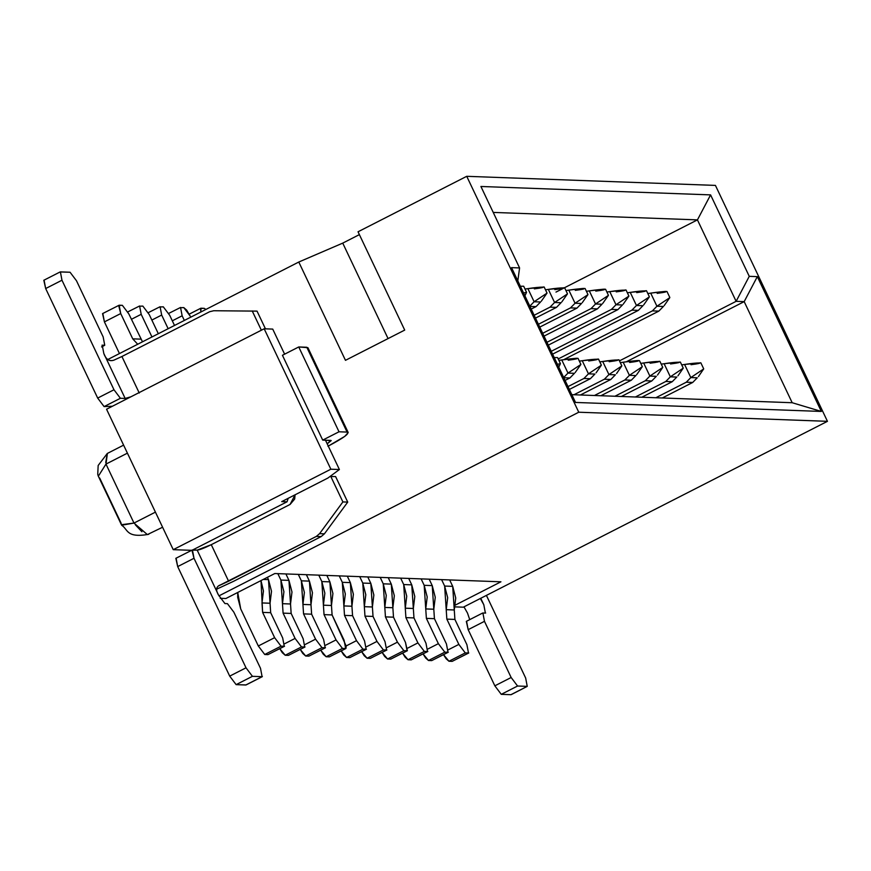 <?xml version="1.0" encoding="UTF-8"?>
<svg xmlns="http://www.w3.org/2000/svg" width="871" height="871" viewBox="0 0 871 871"><rect width="100%" height="100%" fill="white"/><g stroke="black" fill="none" stroke-linecap="round" stroke-linejoin="round"><path stroke-width="1.31" d="M744.182 301.627L792.185 402.729L821.331 411.439L757.324 276.63L744.182 301.627L757.324 276.63L749.256 276.336L736.126 301.333L744.182 301.627L626.336 361.77L744.182 301.627L736.126 301.333L749.256 276.336L710.584 194.886L697.442 219.884L736.126 301.333L697.442 219.884L555.981 292.09L697.442 219.884L710.584 194.886L749.256 276.336L757.324 276.63L821.331 411.439L575.535 402.446L511.527 267.637L575.535 402.446L821.331 411.439L792.185 402.729L744.182 301.627M715.429 185.403L827.45 421.324L463.307 607.185L455.098 606.88L463.307 607.185L827.45 421.324L578.758 412.223L466.736 176.312L358.035 231.784L404.71 330.087L345.471 360.322L298.786 262.029L107.808 359.505L298.786 262.029L345.471 360.322L404.71 330.087L358.035 231.784L466.736 176.312L578.758 412.223L218.926 595.884L578.758 412.223L827.45 421.324L715.429 185.403L466.736 176.312L715.429 185.403M455.435 605.029L500.934 581.806L274.811 573.532L225.894 598.508L220.232 598.301L225.894 598.508L274.811 573.532L500.934 581.806L455.435 605.029M563.624 359.723L658.835 311.121L652.39 310.882L558.202 358.961L652.39 310.882L658.835 311.121L563.624 359.723M663.386 306.472L658.835 311.121L663.386 306.472L656.93 306.233L652.39 310.882L656.93 306.233L650.713 293.135L647.828 293.538L650.713 293.135C664.584 290.947 673.327 291.262 657.159 293.364C671.138 290.827 668.982 290.751 650.713 293.135L656.93 306.233L669.821 297.621L664.138 305.688M448.521 649.679L458.843 644.398L446.845 619.129L444.646 586.063L441.597 579.64L444.646 586.063L447.672 597.702L446.213 609.678L446.845 619.129L458.843 644.398L448.521 649.679M449.654 579.934L452.702 586.357L454.902 619.423L466.91 644.703L454.902 619.423L446.845 619.129L454.902 619.423L454.281 609.972L446.213 609.678L454.281 609.972L455.729 597.996L452.702 586.357L444.646 586.063L452.702 586.357L449.654 579.934M697.257 377.807L690.812 377.579L686.261 382.227L692.706 382.456L697.257 377.807L692.706 382.456L662.298 397.982L692.706 382.456L686.261 382.227L655.841 397.742L686.261 382.227L690.812 377.579L684.584 364.47L681.699 364.884L684.584 364.47C698.455 362.282 707.198 362.608 691.03 364.709M452.18 661.361L448.957 661.241L443.524 654.665L446.083 658.705L448.957 661.241L465.266 652.923L458.843 644.398L465.266 652.923L468.489 653.032L466.91 644.703L468.489 653.032L452.18 661.361L468.761 652.978L465.266 652.923L448.957 661.241L452.18 661.361L468.489 653.032M700.687 362.804L684.584 364.47L690.812 377.579L703.692 368.923L698.422 376.588M467.498 613.064L463.971 606.847L467.498 613.064L469.719 619.629L467.498 613.064M480.89 599.466L483.808 604.746L480.738 598.279L483.808 604.746L485.387 613.086L482.893 612.988L484.472 621.328L511.146 677.507L517.57 686.021L527.238 686.37L525.659 678.03L486.41 595.394L525.659 678.03L527.238 686.37L517.57 686.021L511.146 677.507L484.472 621.328L468.173 629.657L466.323 621.371L482.621 613.053L485.659 613.032M510.929 694.688L501.261 694.339L494.848 685.825L468.173 629.657L494.848 685.825L511.146 677.507L494.848 685.825L501.261 694.339L517.57 686.021L501.261 694.339L510.929 694.688L527.238 686.37L511.201 694.633L527.238 686.37M485.387 613.086L483.808 604.746L480.454 598.431M466.584 621.317L468.173 629.657L484.472 621.328L482.893 612.988M552.606 354.149L638.367 310.37L631.921 310.141L551.256 351.307L631.921 310.141L638.367 310.37L552.606 354.149M642.907 305.721L638.367 310.37L642.907 305.721L636.461 305.492L631.921 310.141L636.461 305.492L630.245 292.384L627.36 292.798L630.245 292.384C644.115 290.195 652.847 290.522 636.69 292.623M646.358 290.718L630.245 292.384L636.461 305.492L649.352 296.869L643.669 304.948M428.042 648.928L438.374 643.658L426.376 618.377L424.177 585.312L421.129 578.888L424.177 585.312L427.204 596.962L425.745 608.927L426.376 618.377L438.374 643.658L428.042 648.928M429.185 579.182L432.234 585.606L434.433 618.671L446.442 643.952L434.433 618.671L426.376 618.377L434.433 618.671L433.802 609.221L425.745 608.927L433.802 609.221L435.26 597.256L432.234 585.606L424.177 585.312L432.234 585.606L429.185 579.182M676.789 377.067L670.343 376.827L665.792 381.476L672.238 381.705L676.789 377.067L672.238 381.705L641.829 397.23L672.238 381.705L665.792 381.476L635.373 397.002L665.792 381.476L670.343 376.827L664.116 363.719L661.231 364.132L664.116 363.719C677.986 361.541 686.729 361.857 670.561 363.958M431.711 660.61L428.488 660.49L423.056 653.914L425.614 657.964L428.488 660.49L444.798 652.172L438.374 643.658L444.798 652.172L448.021 652.292L446.442 643.952L448.021 652.292L431.711 660.61L448.293 652.237L444.798 652.172L428.488 660.49L431.711 660.61L448.021 652.292M680.218 362.053L664.116 363.719L670.343 376.827L683.223 368.183L677.954 375.837M548.327 345.134L617.898 309.619L611.453 309.39L546.977 342.292L611.453 309.39L617.898 309.619L548.327 345.134M622.438 304.981L617.898 309.619L622.438 304.981L615.993 304.741L611.453 309.39L615.993 304.741L609.776 291.633L606.891 292.046L609.776 291.633C623.647 289.455 632.379 289.771 616.222 291.872M625.89 289.967L609.776 291.633L615.993 304.741L628.884 296.118L623.201 304.197M407.574 648.176L417.906 642.907L405.908 617.626L403.709 584.561L400.66 578.137L403.709 584.561L406.735 596.21L405.276 608.187L405.908 617.626L417.906 642.907L407.574 648.176M408.717 578.431L411.765 584.855L413.965 617.92L425.963 643.201L413.965 617.92L405.908 617.626L413.965 617.92L413.333 608.481L405.276 608.187L413.333 608.481L414.792 596.504L411.765 584.855L403.709 584.561L411.765 584.855L408.717 578.431M656.32 376.316L649.864 376.076L645.324 380.725L651.769 380.965L656.32 376.316L651.769 380.965L621.35 396.49L651.769 380.965L645.324 380.725L614.904 396.251L645.324 380.725L649.864 376.076L643.647 362.967L640.762 363.381L643.647 362.967C657.518 360.79 666.261 361.106 650.093 363.207M411.243 659.859L408.02 659.739L402.587 653.163L405.146 657.213L408.02 659.739L424.329 651.421L417.906 642.907L424.329 651.421L427.552 651.541L425.963 643.201L427.552 651.541L411.243 659.859L427.824 651.486L424.329 651.421L408.02 659.739L411.243 659.859L427.552 651.541M659.75 361.302L643.647 362.967L649.864 376.076L662.755 367.431L657.485 375.085M601.97 304.229L597.43 308.878L544.037 336.119L597.43 308.878L590.984 308.639L595.524 303.99L589.308 290.881L586.423 291.295L589.308 290.881C603.178 288.704 611.91 289.02 595.753 291.121C609.722 288.584 607.577 288.508 589.308 290.881L595.524 303.99L590.984 308.639L542.698 333.288L590.984 308.639L597.43 308.878L601.97 304.229L595.524 303.99L608.415 295.367L602.721 303.446M387.105 647.436L397.437 642.156L385.439 616.886L383.24 583.82L380.192 577.386L383.24 583.82L386.267 595.459L384.808 607.435L385.439 616.886L397.437 642.156L387.105 647.436M388.248 577.68L391.297 584.114L393.496 617.18L405.494 642.45L407.084 650.789L390.774 659.107L407.356 650.735L405.494 642.45L393.496 617.18L385.439 616.886L393.496 617.18L392.865 607.729L384.808 607.435L392.865 607.729L394.323 595.753L391.297 584.114L383.24 583.82L391.297 584.114L388.248 577.68M403.861 650.67L397.437 642.156L403.861 650.67L407.084 650.789L403.861 650.67L387.551 658.999L403.861 650.67M382.119 652.423L384.666 656.462L387.551 658.999L382.119 652.423M635.852 375.564L631.301 380.213L635.852 375.564L629.395 375.336L623.179 362.227L620.294 362.63L623.179 362.227C637.049 360.039 645.792 360.365 629.624 362.456C643.604 359.919 641.448 359.843 623.179 362.227L629.395 375.336L624.855 379.974L629.395 375.336L642.286 366.713L636.603 374.78M594.436 395.499L624.855 379.974L594.436 395.499M631.301 380.213L600.881 395.739L631.301 380.213L624.855 379.974L631.301 380.213M539.759 327.115L576.961 308.127L570.516 307.888L538.42 324.273L570.516 307.888L576.961 308.127L539.759 327.115M581.501 303.478L576.961 308.127L581.501 303.478L575.056 303.25L570.516 307.888L575.056 303.25L568.828 290.141L565.954 290.544L568.828 290.141C582.71 287.953 591.442 288.279 575.285 290.37C589.253 287.833 587.108 287.757 568.828 290.141L575.056 303.25L587.947 294.627L582.253 302.694M366.637 646.685L376.969 641.415L364.971 616.135L362.772 583.069L359.723 576.646L362.772 583.069L365.798 594.708L364.339 606.684L364.971 616.135L376.969 641.415L366.637 646.685M367.78 576.94L370.828 583.363L373.028 616.428L385.026 641.709L373.028 616.428L364.971 616.135L373.028 616.428L372.396 606.978L364.339 606.684L372.396 606.978L373.855 595.002L370.828 583.363L362.772 583.069L370.828 583.363L367.78 576.94M615.372 374.813L608.927 374.584L604.387 379.233L610.832 379.462L615.372 374.813L610.832 379.462L580.413 394.988L610.832 379.462L604.387 379.233L573.967 394.748L604.387 379.233L608.927 374.584L602.71 361.476L599.825 361.89L602.71 361.476C616.581 359.288 625.313 359.614 609.156 361.715M370.306 658.367L367.083 658.247L361.65 651.671L364.198 655.721L367.083 658.247L383.392 649.929L376.969 641.415L383.392 649.929L386.615 650.038L385.026 641.709L386.615 650.038L370.306 658.367L386.887 649.984L383.392 649.929L367.083 658.247L370.306 658.367L386.615 650.038M618.813 359.81L602.71 361.476L608.927 374.584L621.818 365.929L616.548 373.594M535.48 318.1L556.493 307.376L550.037 307.147L534.141 315.258L550.037 307.147L556.493 307.376L535.48 318.1M204.239 308.334L205.915 309.434L204.239 308.334L201.016 308.214L200.831 312.025L200.548 308.454L204.239 308.334M561.033 302.727L556.493 307.376L561.033 302.727L554.587 302.498L550.037 307.147L554.587 302.498L548.36 289.39L545.486 289.803L548.36 289.39C562.231 287.201 570.973 287.528 554.816 289.629M564.473 287.724L548.36 289.39L554.587 302.498L567.478 293.875L561.784 301.954M346.168 645.934L356.5 640.664L344.502 615.383L342.303 582.318L339.255 575.894L342.303 582.318L345.33 593.968L343.871 605.933L344.502 615.383L356.5 640.664L346.168 645.934M347.311 576.188L350.36 582.612L352.559 615.677L364.557 640.958L352.559 615.677L344.502 615.383L352.559 615.677L351.928 606.227L343.871 605.933L351.928 606.227L353.386 594.262L350.36 582.612L342.303 582.318L350.36 582.612L347.311 576.188M594.904 374.073L588.458 373.833L583.918 378.482L590.364 378.711L594.904 374.073L590.364 378.711L569.362 389.435L590.364 378.711L583.918 378.482L568.012 386.593L583.918 378.482L588.458 373.833L582.242 360.725L579.357 361.138L582.242 360.725C596.112 358.547 604.844 358.863 588.687 360.964M349.837 657.616L346.614 657.496L341.182 650.92L343.729 654.97L346.614 657.496L362.924 649.178L356.5 640.664L362.924 649.178L366.147 649.298L364.557 640.958L366.147 649.298L349.837 657.616L366.419 649.243L362.924 649.178L346.614 657.496L349.837 657.616L366.147 649.298M598.344 359.059L582.242 360.725L588.458 373.833L601.349 365.189L596.08 372.842M190.194 316.097L186.655 310.12L183.77 307.583L190.194 316.097M540.564 301.987L536.024 306.625L531.201 309.085L536.024 306.625L529.568 306.396L536.024 306.625L540.564 301.987L534.119 301.747L529.568 306.396L534.119 301.747L527.891 288.639C541.762 286.461 550.505 286.777 534.337 288.878M326.843 575.437L329.891 581.861L332.091 614.926L344.089 640.207L345.678 648.547L329.369 656.865L345.939 648.492L346.212 646.14L332.091 614.926L331.459 605.487L332.918 593.51L329.891 581.861L326.843 575.437M574.435 373.321L569.895 377.97L565.083 380.42L569.895 377.97L563.45 377.731L569.895 377.97L574.435 373.321L567.99 373.082L563.45 377.731L567.99 373.082L561.773 359.973C575.644 357.796 584.376 358.112 568.219 360.213C582.187 357.676 580.042 357.6 561.773 359.973L558.888 360.387L561.773 359.973L567.99 373.082L580.881 364.459L575.187 372.538M390.774 659.107L387.551 658.999L390.774 659.107L407.084 650.789M525.017 289.052L527.891 288.639L525.017 289.052M480.912 186.481L519.584 267.93L517.81 280.887L519.584 267.93L511.527 267.637L519.584 267.93L480.912 186.481L710.584 194.886L480.912 186.481M558.725 367.05L557.342 364.143M554.283 357.687L554.609 358.373M520.412 286.352L520.738 287.038M524.854 295.705L523.471 292.808M544.005 286.973L527.891 288.639L534.119 301.747L547.01 293.124L541.316 301.203M288.203 498.299L287.049 501.794L191.936 550.341L173.242 549.666L106.556 409.228L264.174 328.781L272.721 329.096L284.621 354.17L272.721 329.096L264.174 328.781L106.556 409.228L173.242 549.666L191.936 550.341L287.049 501.794L288.203 498.299M557.418 364.285L560.401 363.686L558.768 367.137M557.407 357.556L554.239 357.589M523.536 286.221L520.368 286.265M523.547 292.961L526.541 292.373L524.908 295.813M342.739 243.118L298.786 262.029L342.739 243.118L388.063 338.579L342.739 243.118L359.375 234.626L342.739 243.118M281.736 501.609L287.049 501.794L281.736 501.609L327.932 478.027L339.396 469.523L330.86 469.208L173.242 549.666L330.86 469.208L264.174 328.781L330.86 469.208L339.396 469.523L327.932 478.027L281.736 501.609M123.606 445.135L107.383 453.421L105.979 464.091L133.982 523.068L155.419 512.126L133.982 523.068L147.373 534.598L162.594 527.238M121.385 524.712L133.982 523.068L105.979 464.091L127.416 453.149L105.979 464.091L98.336 476.187M257.043 311.121L265.448 328.835L257.043 311.121L213.733 310.74L209.671 311.72L121.918 356.5L139.251 393.017L121.918 356.511L209.671 311.72L213.733 310.74L257.043 311.121M335.585 476.535L347.725 502.099L324.415 533.825L321.192 536.58L233.439 581.371L321.192 536.58L324.415 533.825L347.725 502.099L335.585 476.535L329.891 476.568L335.585 476.535M295.084 494.793L290.076 504.451L211.272 544.68L228.605 581.197L316.358 536.405L319.581 533.651L342.891 501.925L330.751 476.361L342.891 501.925L347.725 502.099L342.891 501.925L319.581 533.651L324.415 533.825L319.581 533.651L316.358 536.405L321.192 536.58L316.358 536.405L218.371 585.976L228.605 581.197L211.272 544.68L290.076 504.451L294.67 499.05L295.084 494.793M261.365 330.218L252.209 310.936L261.365 330.218M325.482 440.214L339.396 469.523L325.482 440.214M133.982 523.068L121.668 525.224M148.756 534.293L148.691 534.326C125.957 538.267 128.168 529.361 121.755 525.322M141.908 531.745L135.375 524.843M98.205 475.882L97.77 474.379M105.729 462.479L107.285 453.475L98.162 465.484L97.748 474.216M130.998 396.762L125.163 398.45L120.405 398.276L104.095 406.594L112.413 406.245L104.095 406.594L120.405 398.276L125.163 398.45L130.998 396.762M102.234 345.177L103.823 353.506C105.99 359.418 109.354 361.628 113.916 360.148L121.918 356.5L113.927 360.148C109.311 361.705 105.935 359.494 103.823 353.506L125.163 398.45L103.823 353.506L102.234 345.177L104.738 345.264L103.159 336.925L76.485 280.756L70.061 272.242L60.393 271.883L61.972 280.222L113.981 389.762L120.405 398.276L113.981 389.762L97.683 398.08L104.095 406.594L97.683 398.08L45.673 288.551L43.811 280.266L60.121 271.948L70.061 272.242L76.485 280.756L103.159 336.925L104.738 345.264L101.972 345.232M327.953 446.246C343.838 437.863 350.207 433.137 347.072 432.081L339.015 431.787L322.706 440.105L282.433 355.281L298.742 346.963L306.799 347.257L347.072 432.081L348.193 432.517L344.818 436.349L328.269 446.083M348.193 432.517L307.92 347.692L298.742 346.963L282.433 355.281L322.706 440.105L330.773 440.399L327.202 443.84L331.22 440.574L322.706 440.105L339.015 431.787L298.742 346.963L339.015 431.787L347.072 432.081L306.799 347.257M216.672 589.155L233.439 581.371L216.672 589.155M176.116 558.257L177.695 566.596L175.844 558.311L192.415 549.939L194.004 558.278L246.014 667.807L252.427 676.321L262.106 676.68L245.796 684.998L236.128 684.639L229.704 676.125L177.695 566.596L194.004 558.278L191.947 550.178L197.173 550.113L211.272 544.68C204.152 548.164 199.448 549.982 197.173 550.113L218.512 595.045C215.442 589.787 216.139 586.39 220.613 584.833L219.448 585.334M121.189 523.351L99.653 477.983M216.912 587.751L216.694 589.732M218.512 595.045L224.936 603.559L218.512 595.045L197.173 550.113L192.415 549.939M262.106 676.68L260.516 668.34L233.853 612.171L227.429 603.657L224.936 603.559L227.429 603.657L233.853 612.171L260.516 668.34L262.106 676.68L252.427 676.321L236.128 684.639L246.068 684.944L262.378 676.615L245.796 684.998M182.137 315.803L172.316 320.811L182.137 315.803L184.336 320.441L182.137 315.803L180.547 307.463L182.137 315.803M325.7 645.182L336.032 639.913L324.034 614.632L321.835 581.567L318.786 575.143L321.835 581.567L329.891 581.861L321.835 581.567L324.861 593.216L323.402 605.193L331.459 605.487L323.402 605.193L324.034 614.632L332.091 614.937L324.034 614.632L336.032 639.913L342.445 648.427L345.678 648.547L342.445 648.427L336.032 639.913L325.7 645.182M128.788 313.854L142.496 341.802L128.788 313.854L122.365 305.34L128.788 313.854M102.832 313.549L104.422 321.878L120.721 313.56L104.422 321.878L119.458 353.561L104.422 321.878L102.56 313.604L119.142 305.22L120.721 313.56L132.73 338.841L120.721 313.56L118.663 305.46L122.365 305.34L119.142 305.22M137.705 344.252L132.73 338.841L140.786 339.135L132.73 338.841L137.705 344.252M237.729 592.465L240.712 608.916L258.317 645.988L274.626 637.67L262.617 612.389L260.995 580.587L263.445 590.974L261.997 602.939L262.617 612.389L274.626 637.67L258.317 645.988L240.712 608.916L237.685 597.266L237.729 592.465M267.386 577.321L268.486 579.618L270.674 612.683L282.683 637.964L270.674 612.683L262.617 612.389L270.674 612.683L270.054 603.233L261.997 602.939L270.054 603.233L271.512 591.267L268.486 579.618L263.26 579.433L268.486 579.618L267.386 577.321M284.763 643.691L295.095 638.421L283.086 613.14L280.898 580.075L277.838 573.651L280.898 580.075L283.913 591.714L282.465 603.69L283.086 613.14L295.095 638.421L284.763 643.691M285.906 573.945L288.954 580.369L291.154 613.434L303.152 638.715L291.154 613.434L283.086 613.14L291.154 613.434L290.522 603.984L282.465 603.69L290.522 603.984L291.981 592.008L288.954 580.369L280.898 580.075L288.954 580.369L285.906 573.945M149.257 314.605L158.326 333.724L149.257 314.605L142.833 306.091L149.257 314.605M141.189 314.311L131.379 319.319L141.189 314.311L151.957 336.968L141.189 314.311L139.61 305.971L141.189 314.311M305.231 644.442L315.563 639.162L303.554 613.892L301.366 580.826L298.307 574.392L301.366 580.826L304.382 592.465L302.934 604.441L303.554 613.892L315.563 639.162L305.231 644.442M306.374 574.686L309.423 581.12L311.622 614.186L323.62 639.456L311.622 614.186L303.554 613.892L311.622 614.186L310.991 604.735L302.934 604.441L310.991 604.735L312.449 592.759L309.423 581.12L301.366 580.826L309.423 581.12L306.374 574.686M169.725 315.346L174.516 325.46L169.725 315.346L163.302 306.832L169.725 315.346M161.668 315.052L151.848 320.071L161.668 315.052L168.147 328.705L161.668 315.052L160.079 306.723L161.668 315.052M329.369 656.865L326.146 656.745L320.713 650.169L323.261 654.219L326.146 656.745L342.445 648.427L326.146 656.745L329.369 656.865L345.678 648.547M183.77 307.583L180.079 307.713L183.77 307.583M44.083 280.212L45.673 288.551L61.972 280.222L60.393 271.883M61.972 280.222L45.673 288.551L97.683 398.08L113.981 389.762L61.972 280.222M101.591 346.865L104.738 345.264L101.591 346.865M101.602 346.952L104.738 345.264M252.427 676.321L246.014 667.807L229.704 676.125L236.128 684.639L252.427 676.321M194.004 558.278L177.695 566.596L229.704 676.125L246.014 667.807L194.004 558.278M168.734 313.408L180.547 307.463M267.963 654.622L264.74 654.502L258.317 645.988L264.74 654.502L281.039 646.184L274.626 637.67L281.039 646.184L284.262 646.304L282.683 637.964L284.262 646.304L267.963 654.622L284.534 646.249L281.039 646.184L264.74 654.502L267.963 654.622L284.262 646.304M288.432 655.373L285.209 655.253L279.776 648.677L282.324 652.727L285.209 655.253L301.508 646.935L295.095 638.421L301.508 646.935L304.73 647.044L303.152 638.715L304.73 647.044L288.432 655.373L305.002 646.99L301.508 646.935L285.209 655.253L288.432 655.373L304.73 647.044M142.833 306.091L139.131 306.211L142.833 306.091M127.797 311.916L139.61 305.971M308.9 656.124L305.677 656.005L300.245 649.428L302.792 653.468L305.677 656.005L321.976 647.676L315.563 639.162L321.976 647.676L325.199 647.795L323.62 639.456L325.199 647.795L308.9 656.124L325.471 647.741L321.976 647.676L305.677 656.005L308.9 656.124L325.199 647.795M163.302 306.832L159.6 306.962L163.302 306.832M148.266 312.667L160.079 306.723M619.455 360.877L736.126 301.333L619.455 360.877M792.185 402.729L571.844 394.672L792.185 402.729M493.215 212.415L697.442 219.884L493.215 212.415M666.968 291.491L669.766 297.37M703.637 368.705L700.839 362.826M646.5 290.74L649.298 296.619M683.169 367.954L680.371 362.075M626.031 289.999L628.818 295.879M662.689 367.203L659.902 361.323M585.094 288.497L587.881 294.376M621.752 365.711L618.965 359.832M200.744 308.269L189.203 314.159M564.626 287.746L567.413 293.625M601.284 364.96L598.497 359.081M605.563 289.248L608.35 295.127M639.434 360.583L642.232 366.462M544.157 287.005L546.944 292.885M578.028 358.34L580.815 364.22M560.347 363.457L557.56 357.578M523.689 286.254L526.476 292.133M121.439 524.821L98.281 476.067"/></g></svg>
